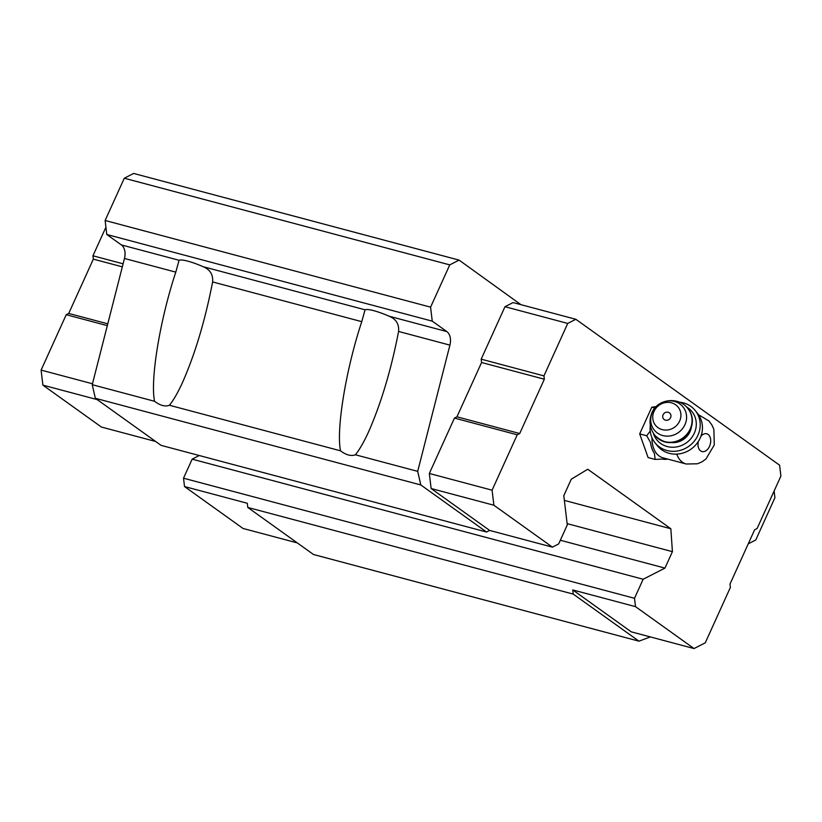 <?xml version="1.0" encoding="UTF-8"?>
<svg xmlns="http://www.w3.org/2000/svg" width="822" height="822" viewBox="0 0 822 822"><rect width="100%" height="100%" fill="white"/><g stroke="black" fill="none" stroke-linecap="round" stroke-linejoin="round"><path stroke-width="1.23" d="M699.234 415.131L698.679 414.987A25.287 16.82 -75.1 0 1 699.234 415.131L708.965 421.008L711.914 424.984L713.866 429.351L714.287 444.949L705.985 458.953L702.06 461.8L697.488 463.783L686.226 464.009L662.974 457.823A25.287 16.82 -75.1 0 1 651.98 437.715M650.336 636.916L638.961 641.17L313.501 554.511L247.782 507.451L247.288 503.27L184.518 486.552L183.522 478.199L634.512 598.293L643.153 579.243L664.957 568.105L672.417 551.665L670.844 528.752L587.751 469.239L571.259 479.216L563.8 495.666L567.283 524.919L558.641 543.959L552.415 547.144L489.645 530.426L486.532 532.019L420.813 484.959L417.699 471.355L449.911 345.127A12.885 8.569 -75.1 0 0 446.819 331.574L432.249 321.145L430.584 307.151L449.757 264.879L459.097 260.112L520.922 304.664M486.532 532.019L161.071 445.36L95.352 398.29L92.239 384.696L124.461 258.468L175.785 272.133L179.073 260.276A26.982 4.911 24.4 0 1 187.868 261.17A26.982 4.911 24.4 0 1 203.126 266.688C210.083 269.534 213.247 274.61 212.61 281.936C205.212 320.097 195.246 353.46 182.72 382.035C177.963 392.474 173.534 400.211 169.414 405.246L340.534 450.816C336.044 429.485 345.918 369.397 361.762 321.659L365.05 309.802A26.982 4.911 24.4 0 1 373.846 310.695A26.982 4.911 24.4 0 1 389.104 316.213C396.06 319.049 399.225 324.135 398.588 331.461C391.19 369.623 381.223 402.986 368.698 431.56C363.941 442 359.512 449.726 355.392 454.772L417.699 471.355M459.097 260.112L133.647 173.442L124.297 178.22L105.124 220.481L106.788 234.486L121.358 244.915A12.885 8.569 -75.1 0 1 124.461 258.468M774.119 491.011L774.92 497.721L755.747 539.992L748.256 543.825M638.961 641.17L573.242 594.111L572.739 589.929L635.509 606.646L634.512 598.293M247.782 507.451L573.242 594.111M183.522 478.199L192.163 459.159L643.153 579.243M560.327 540.249L664.957 568.105M192.163 459.159L199.263 455.522M567.129 523.624L672.417 551.665M564.365 500.393L670.844 528.752M97.16 399.584L42.888 385.138L101.425 427.05L155.687 441.496M95.352 398.29L420.813 484.959M355.392 454.772C351.107 456.395 346.154 455.069 340.534 450.816M169.414 405.246C165.13 406.869 160.187 405.554 154.557 401.29C150.066 379.97 159.941 319.871 175.785 272.133M92.239 384.696L154.557 401.29M106.788 234.486L432.249 321.145M105.124 220.481L430.584 307.151M124.297 178.22L449.757 264.879M552.415 547.144L493.888 505.232L492.09 490.189L517.223 434.797L519.71 433.523L544.339 379.219L543.948 375.88L567.735 323.426L575.842 319.285L779.605 465.201L780.9 476.072L757.103 528.515L754.617 529.789L729.987 584.093L730.378 587.432L705.255 642.825L694.035 648.558L631.275 631.841L572.739 589.929M489.645 530.426L431.118 488.515L429.331 473.472L454.453 418.079L456.95 416.805L481.579 362.512L481.178 359.163L504.975 306.709L513.072 302.578L575.842 319.285M184.518 486.552L243.045 528.464L297.317 542.921M42.888 385.138L41.1 370.095L92.475 383.771M41.1 370.095L66.233 314.703L107.312 325.646M66.233 314.703L68.719 313.429L107.774 323.827M68.719 313.429L93.348 259.125L122.314 266.842M93.348 259.125L92.948 255.786L123.095 263.811M92.948 255.786L105.925 227.191M694.035 648.558L635.509 606.646M493.888 505.232L431.118 488.515M492.09 490.189L429.331 473.472M517.223 434.797L454.453 418.079M519.71 433.523L456.95 416.805M544.339 379.219L481.579 362.512M543.948 375.88L481.178 359.163M567.735 323.426L504.975 306.709M667.721 459.087A26.674 17.745 -75.1 0 1 662.224 459.046L655.134 459.436L648.096 457.556L639.691 433.882L651.774 407.229L656.223 406.582M655.134 459.436L654.435 453.467A26.674 17.745 -75.1 0 1 650.551 442.555L646.729 435.763L650.233 431.016M654.877 408.061L651.774 407.229M646.729 435.763L639.691 433.882M663.066 414.802A4.264 3.946 141.5 0 1 670.218 413.63A4.264 3.946 141.5 0 1 667.217 420.237A4.264 3.946 141.5 0 1 663.066 414.802M654.024 411.38A14.498 13.429 141.5 0 1 678.335 407.393A14.498 13.429 141.5 0 1 668.132 429.885A14.498 13.429 141.5 0 1 654.024 411.38M691.353 427.337A17.724 16.419 141.5 0 1 672.139 442.616M686.339 406.828A22.554 20.899 141.5 0 1 687.387 442.061A22.554 20.899 141.5 0 1 653.284 433.112M679.404 402.174A25.77 23.879 141.5 0 1 695.33 410.651A25.77 23.879 141.5 0 1 690.018 445.38A25.77 23.879 141.5 0 1 654.98 442.739A25.77 23.879 141.5 0 1 650.315 425.303M695.33 410.651L697.57 413.466A25.77 23.879 141.5 0 1 692.011 448.391A25.77 23.879 141.5 0 1 657.22 445.545L654.98 442.739M700.93 436.225A9.186 6.103 -75.1 0 1 710.496 438.588A9.186 6.103 -75.1 0 1 704.094 451.555A9.186 6.103 -75.1 0 1 698.371 441.414M686.226 464.009A25.287 16.82 -75.1 0 1 676.742 454.114M398.588 331.461L449.911 345.127M212.61 281.936L361.762 321.659M389.104 316.213L446.819 331.574M203.126 266.688L365.05 309.802M121.358 244.915L179.073 260.276M652.349 412.346A18.454 17.098 141.5 0 1 683.298 407.28A18.454 17.098 141.5 0 1 670.31 435.896A18.454 17.098 141.5 0 1 652.349 412.346M688.035 408.719A21.269 19.697 141.5 0 1 683.657 437.376A21.269 19.697 141.5 0 1 654.744 435.187C649.616 428.231 648.671 420.772 651.897 412.808C657.621 398.567 679.023 396.266 688.035 408.719L688.302 409.058A21.269 19.697 141.5 0 1 683.925 437.715A21.269 19.697 141.5 0 1 655.021 435.526A21.269 19.697 141.5 0 1 654.887 435.362M688.168 408.894A21.269 19.697 141.5 0 1 688.302 409.058C693.789 416.929 693.717 425.118 688.086 433.626C676.968 444.928 665.943 445.565 655.021 435.526L654.744 435.187"/></g></svg>
